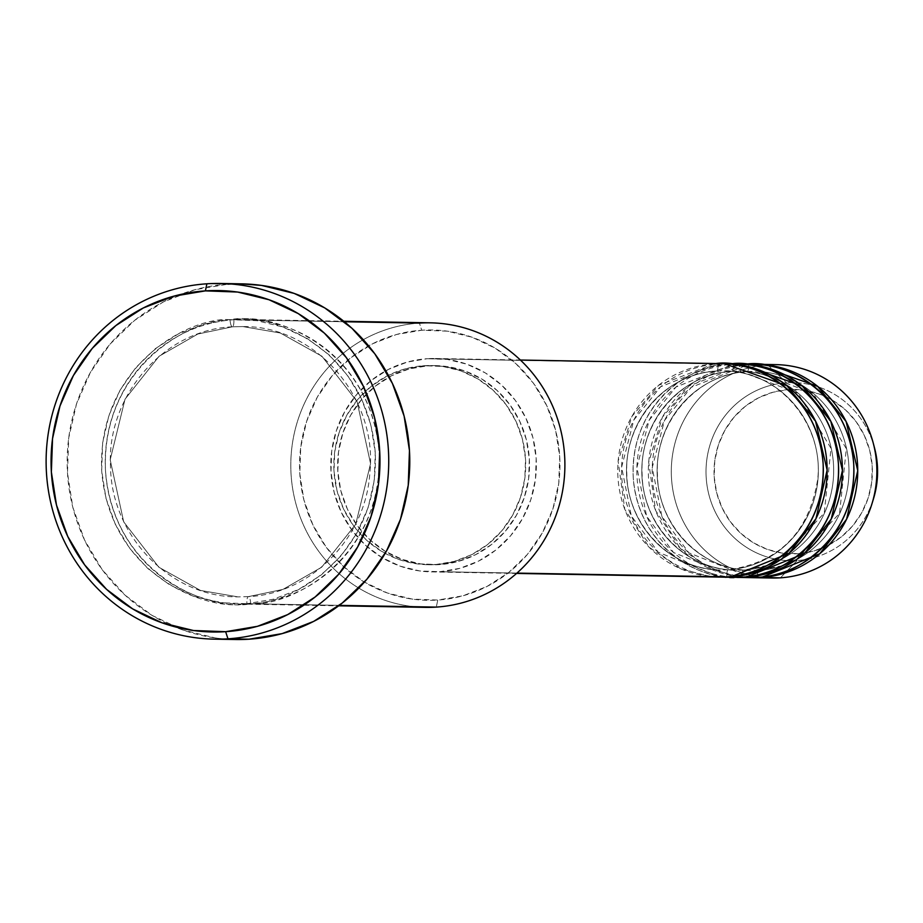 <?xml version="1.0" encoding="UTF-8"?>
<svg xmlns="http://www.w3.org/2000/svg" width="923" height="923" viewBox="0 0 923 923"><rect width="100%" height="100%" fill="white"/><g stroke="black" fill="none" stroke-linecap="round" stroke-linejoin="round"><path stroke-width="0.69" stroke-dasharray="4.62 3.46" d="M798.083 553.708A82.193 79.17 -89 0 0 872.235 466.507A82.193 79.17 -89 0 0 788.346 389.644L773.024 392.229L758.475 397.871L745.265 406.339L733.889 417.323L724.809 430.395L718.348 445.059L714.76 460.739L714.194 476.845L716.663 492.755L722.074 507.846L730.22 521.553L740.788 533.332L753.364 542.759L767.475 549.439L782.577 553.142L798.083 553.708L813.405 551.123L827.954 545.481L841.165 537.013L852.54 526.029L861.62 512.946L868.082 498.293L871.67 482.602L872.235 466.507L869.766 450.597L864.355 435.506L856.209 421.799L845.641 410.008L833.065 400.594L818.955 393.913L803.852 390.21L788.346 389.644A82.193 79.17 -89 0 0 714.194 476.845A82.193 79.17 -89 0 0 798.083 553.708M874.566 448.105A89.07 85.781 -89 0 0 786.511 382.757A89.07 85.781 91 0 1 875.466 451.843M875.35 491.705A89.07 85.781 91 0 1 797.08 560.538A89.07 85.781 -89 0 0 873.666 498.166M722.444 363.662A106.722 102.788 -89 0 0 714.194 363.858L658.607 385.272L631.943 416.354L618.122 461.235L624.802 509.381L649.088 547.201L680.528 568.73L710.364 576.575M726.851 576.875A7.119 1.904 -93.7 0 1 728.293 569.803A7.119 1.904 86.3 0 0 726.851 576.875M716.71 569.837A99.603 95.934 91 0 1 626.498 470.626A99.603 95.934 91 0 1 716.536 371A99.603 95.934 -89 0 0 626.498 470.626A99.603 95.934 -89 0 0 716.71 569.837M737.742 363.939A106.722 102.788 -89 0 0 729.505 364.135L718.025 363.927A106.722 102.788 91 0 0 621.571 471.872A106.722 102.788 91 0 0 720.517 577.083L658.272 552.266L631.32 515.934L621.617 467.096L633.87 419.93L660.706 386.725L718.025 363.927A7.119 1.904 -93.7 0 1 716.583 371A7.119 1.904 86.3 0 0 718.025 363.927A106.722 102.788 91 0 1 724.359 363.72L718.025 363.927L729.505 364.135C699.23 361.816 629.947 398.436 633.236 477.353C639.316 556.096 712.394 583.394 742.15 577.152A7.119 1.904 -93.7 0 1 743.603 570.079A7.119 1.904 86.3 0 0 742.15 577.152M732.02 570.114A99.603 95.934 91 0 1 641.808 470.903A99.603 95.934 91 0 1 731.835 371.277A99.603 95.934 -89 0 0 641.808 470.903A99.603 95.934 -89 0 0 732.02 570.114M753.053 364.216A106.722 102.788 -89 0 0 744.803 364.412L733.324 364.204A106.722 102.788 91 0 0 636.87 472.149A106.722 102.788 91 0 0 735.816 577.36L673.571 552.542L646.619 516.211L636.916 467.373L649.169 420.207L676.005 387.002L733.324 364.204A7.119 1.904 -93.7 0 1 731.881 371.265A7.119 1.904 86.3 0 0 733.324 364.204A106.722 102.788 91 0 1 739.658 363.997L733.324 364.204L744.803 364.412L689.054 385.941L662.368 417.219L648.684 462.308L655.63 510.534L680.17 548.227L711.725 569.537L741.561 577.187M757.46 577.417A7.119 1.904 -93.7 0 1 758.902 570.356A7.119 1.904 86.3 0 0 757.46 577.417M747.318 570.379A99.603 95.934 91 0 1 657.107 471.18A99.603 95.934 91 0 1 747.134 371.542A99.603 95.934 -89 0 0 657.107 471.18A99.603 95.934 -89 0 0 747.318 570.379M751.126 577.636L688.881 552.819L661.918 516.488L652.226 467.649L664.479 420.484L691.304 387.279L748.634 364.481A7.119 1.904 -93.7 0 1 747.18 371.542A7.119 1.904 86.3 0 0 748.634 364.481A106.722 102.788 91 0 1 754.968 364.273L767.763 364.827L748.634 364.481A106.722 102.788 91 0 0 652.18 472.426A106.722 102.788 91 0 0 751.126 577.636M430.406 322.831A142.292 137.054 -89 0 0 419.411 323.096L421.742 330.226A135.173 130.201 -89 0 0 299.802 473.637A135.173 130.201 -89 0 0 437.779 600.042L412.269 599.108L387.429 593.028L364.227 582.032L343.541 566.537L326.165 547.154L312.77 524.61L303.863 499.793L299.802 473.637L300.736 447.159L306.632 421.361L317.258 397.248L332.199 375.753L350.902 357.686L372.627 343.748L396.544 334.472L421.742 330.226L447.251 331.161L472.08 337.241L495.293 348.236L515.98 363.731L533.356 383.114L546.751 405.647L555.646 430.476L559.707 456.631L558.773 483.11L552.889 508.908L542.263 533.009L527.31 554.515L508.619 572.583L486.894 586.52L462.977 595.785L437.779 600.042L436.279 607.103L437.779 600.042A135.173 130.201 -89 0 0 559.707 456.631A135.173 130.201 -89 0 0 421.742 330.226L419.411 323.096A142.292 137.054 -89 0 0 290.826 468.342A142.292 137.054 -89 0 0 425.284 607.369M232.365 326.823A7.119 1.904 -93.7 0 1 230.035 319.681C189.677 316.589 97.296 365.416 101.68 470.638C109.791 575.629 207.225 612.018 246.903 603.7A7.119 1.904 -93.7 0 1 248.345 596.627A7.119 1.904 86.3 0 0 246.903 603.7L273.427 599.223L298.614 589.462L321.481 574.787L341.152 555.773L356.889 533.136L368.069 507.765L374.276 480.618L375.257 452.743L370.977 425.203L361.62 399.071L347.521 375.349L329.223 354.951L307.451 338.637L283.015 327.065L256.882 320.662L230.035 319.681L203.51 324.158L178.324 333.918L155.456 348.582L135.773 367.608L120.036 390.233L108.856 415.615L102.661 442.763L101.68 470.638L105.949 498.178L115.317 524.299L129.416 548.031L147.703 568.43L169.486 584.732L193.911 596.316L220.055 602.719L246.903 603.7C287.249 606.78 379.63 557.965 375.257 452.743C367.146 347.752 269.701 311.351 230.035 319.681A7.119 1.904 86.3 0 0 232.365 326.823L197.81 334.034L159.079 356.255L125.043 399.163L110.195 459.804L123.694 521.864L158.848 567.23L200.476 590.443L237.949 596.881L200.476 590.443L158.848 567.23L123.694 521.864L110.195 459.804L125.043 399.163L159.079 356.255L197.81 334.034L232.365 326.823L242.807 326.569L232.365 326.823M248.391 596.627L237.949 596.881L248.391 596.627A7.119 1.904 -93.7 0 1 250.733 603.769C211.055 612.087 113.61 575.698 105.499 470.707C101.126 365.485 193.507 316.658 233.854 319.75A7.119 1.904 -93.7 0 1 232.411 326.811A7.119 1.904 86.3 0 0 233.854 319.75A142.292 137.054 91 0 1 244.849 319.496A142.292 137.054 91 0 1 379.307 458.512A142.292 137.054 91 0 1 250.733 603.769L339.272 605.361L250.733 603.769A142.292 137.054 91 0 1 239.726 604.023A142.292 137.054 91 0 1 105.268 465.007A142.292 137.054 91 0 1 233.854 319.75L344.371 321.746L233.854 319.75C273.531 311.42 370.977 347.821 379.088 452.812C383.46 558.034 291.08 606.849 250.733 603.769A7.119 1.904 86.3 0 0 248.391 596.627L282.946 589.405L321.689 567.184L355.713 524.276L370.561 463.646L357.063 401.586L321.908 356.22L280.292 332.995L242.807 326.569L280.292 332.995L321.908 356.22L357.063 401.586L370.561 463.646L355.713 524.276L321.689 567.184L282.946 589.405L248.391 596.627M439.913 571.706L516.938 573.091L439.913 571.706L459.804 568.349L478.691 561.034L495.847 550.027L510.604 535.767L522.406 518.795L530.794 499.758L535.444 479.395L536.182 458.489L532.975 437.837L525.948 418.246L515.369 400.444L501.651 385.145L485.325 372.915L467.003 364.239L447.39 359.428L427.257 358.701A106.722 102.788 91 0 1 435.506 358.505A106.722 102.788 91 0 1 536.344 462.769A106.722 102.788 91 0 1 439.913 571.706A106.722 102.788 91 0 1 431.664 571.902A106.722 102.788 91 0 1 330.815 467.638A106.722 102.788 91 0 1 427.257 358.701L407.366 362.047L388.479 369.373L371.323 380.38L356.566 394.64L344.764 411.612L336.376 430.649L331.726 451.012L330.988 471.918L334.195 492.559L341.222 512.161L351.801 529.952L365.52 545.262L381.845 557.492L400.167 566.168L419.78 570.968L439.913 571.706M714.194 363.858L427.257 358.701L714.194 363.858A106.722 102.788 -89 0 0 617.764 472.795A106.722 102.788 -89 0 0 718.602 577.071M435.668 564.541L439.486 564.611A99.603 95.934 -89 0 0 529.502 462.931A99.603 95.934 -89 0 0 435.379 365.612A99.603 95.934 -89 0 0 427.684 365.796L423.853 365.727A99.603 95.934 91 0 1 431.549 365.543A99.603 95.934 91 0 1 525.672 462.861A99.603 95.934 91 0 1 435.668 564.541L454.231 561.403L471.861 554.573L487.863 544.305L501.639 530.99L512.657 515.149L520.48 497.382L524.829 478.379L525.51 458.869L522.522 439.59L515.969 421.303L506.092 404.701L493.286 390.417L478.045 378.995L460.946 370.896L442.648 366.419L423.853 365.727L405.289 368.865L387.66 375.696L371.646 385.964L357.87 399.278L346.863 415.119L339.029 432.875L334.691 451.889L334.011 471.399L336.999 490.667L343.552 508.965L353.428 525.568L366.223 539.851L381.476 551.262L398.574 559.373L416.873 563.849L435.668 564.541A99.603 95.934 91 0 1 427.96 564.714A99.603 95.934 91 0 1 333.849 467.407A99.603 95.934 91 0 1 423.853 365.727L427.684 365.796A99.603 95.934 -89 0 0 337.668 467.476A99.603 95.934 -89 0 0 431.791 564.784A99.603 95.934 -89 0 0 439.486 564.611L435.668 564.541M224.739 639.004L215.451 637.966L182.777 629.971L152.237 615.503L125.02 595.116L102.153 569.606L84.524 539.955L72.825 507.292L67.483 472.876L68.706 438.033L76.459 404.101L90.431 372.373L110.102 344.083L134.7 320.316L163.29 301.971L194.765 289.776L227.923 284.18L206.879 283.799L227.923 284.18A177.862 171.309 -89 0 0 67.194 465.746A177.862 171.309 -89 0 0 235.261 639.524M241.664 283.857A177.862 171.309 -89 0 0 231.142 284.007M780.408 577.833L797.08 560.538L780.408 577.833M776.001 364.631A106.722 102.788 -89 0 0 767.763 364.827L786.511 382.757L767.763 364.827A106.722 102.788 -89 0 0 671.321 473.764A106.722 102.788 -89 0 0 772.17 578.029M745.392 364.377L744.803 364.412A106.722 102.788 -89 0 0 648.361 473.349A106.722 102.788 -89 0 0 749.211 577.613M763.932 577.544A106.722 102.788 91 0 1 671.321 469.484A106.722 102.788 91 0 1 767.763 364.827M786.511 382.757A89.07 85.781 -89 0 0 706.176 477.249A89.07 85.781 -89 0 0 797.08 560.538A89.07 85.781 91 0 1 706.176 477.249A89.07 85.781 91 0 1 786.511 382.757M227.923 284.18L240.88 283.846M427.684 365.796L446.478 366.489L464.777 370.965L481.875 379.065L497.116 390.487L509.923 404.77L519.787 421.373L526.341 439.66L529.341 458.939L528.648 478.449L524.31 497.451L516.476 515.219L505.469 531.06L491.694 544.374L475.68 554.642L458.062 561.472L439.486 564.611L420.692 563.918L402.393 559.442L385.295 551.331L370.054 539.92L357.247 525.637L347.383 509.035L340.818 490.736L337.83 471.468L338.522 451.958L342.86 432.945L350.682 415.188L361.701 399.347L375.476 386.033L391.49 375.765L409.108 368.935L427.684 365.796M730.093 364.1L729.505 364.135A106.722 102.788 -89 0 0 633.063 473.072A106.722 102.788 -89 0 0 733.912 577.348M414.3 606.711A142.292 137.054 91 0 1 290.814 462.631A142.292 137.054 91 0 1 419.411 323.096M758.948 570.356A99.603 95.934 -89 0 0 848.975 470.718A99.603 95.934 -89 0 0 758.764 371.519A99.603 95.934 91 0 1 848.975 470.718A99.603 95.934 91 0 1 758.948 570.356M743.65 570.079A99.603 95.934 -89 0 0 833.677 470.453A99.603 95.934 -89 0 0 743.465 371.242A99.603 95.934 91 0 1 833.677 470.453A99.603 95.934 91 0 1 743.65 570.079M728.339 569.803A99.603 95.934 -89 0 0 818.366 470.176A99.603 95.934 -89 0 0 728.166 370.965A99.603 95.934 91 0 1 818.366 470.176A99.603 95.934 91 0 1 728.339 569.803M728.305 569.803L720.644 569.987C671.598 570.345 627.455 525.533 626.821 474.157C623.752 421.788 666.533 372.927 716.571 371L724.232 370.815C777.628 370.146 823.985 423.438 817.743 479.025C809.252 532.225 779.439 562.488 728.305 569.803M767.128 565.418L743.603 570.079L735.943 570.264C686.897 570.622 642.754 525.81 642.131 474.422C639.062 422.065 681.832 373.204 731.881 371.265L739.531 371.092L798.026 393.244L831.012 448.37L824.262 513.05L780.696 559.603M782.427 565.695L758.902 570.356L751.253 570.541C702.195 570.899 658.064 526.087 657.43 474.699C654.361 422.342 697.142 373.48 747.18 371.542L754.841 371.369L813.325 393.521L846.322 448.647L839.572 513.326L796.007 559.88M248.356 596.627L237.949 596.881C171.251 597.354 111.383 536.482 110.529 466.807C106.364 395.805 164.363 329.465 232.411 326.811L242.807 326.569C315.412 325.681 378.28 398.055 369.811 473.418C365.566 538.351 310.601 593.904 248.356 596.627M435.506 358.505L520.399 360.028M431.549 365.543L435.379 365.612M244.849 319.496L343.794 321.273M239.726 604.023L338.672 605.811M427.96 564.714L431.791 564.784M431.664 571.902L516.557 573.425"/><path stroke-width="1.38" d="M875.466 451.843A89.07 85.781 91 0 1 875.35 491.705M710.364 576.575L726.851 576.875A106.722 102.788 -89 0 0 823.293 467.938A106.722 102.788 -89 0 0 722.444 363.662L520.399 360.028M726.274 363.731A106.722 102.788 91 0 0 724.359 363.72L786.961 385.722L815.494 420.98L827.135 470.107L815.978 518.668L789.084 553.235L730.681 576.944L720.517 577.083A106.722 102.788 91 0 0 722.432 577.14L733.912 577.348A106.722 102.788 -89 0 0 742.15 577.152A106.722 102.788 -89 0 0 838.592 468.203A106.722 102.788 -89 0 0 737.742 363.939L726.274 363.731A106.722 102.788 91 0 1 827.112 468.007A106.722 102.788 91 0 1 730.681 576.944L742.15 577.152L730.681 576.944A106.722 102.788 91 0 1 722.432 577.14M741.573 364.008A106.722 102.788 91 0 0 739.658 363.997L802.272 385.987L830.804 421.246L842.445 470.372L831.277 518.945L804.395 553.512L745.98 577.221L735.816 577.36A106.722 102.788 91 0 0 737.731 577.417L749.211 577.613A106.722 102.788 -89 0 0 757.46 577.417A106.722 102.788 -89 0 0 853.89 468.48A106.722 102.788 -89 0 0 753.053 364.216L741.573 364.008A106.722 102.788 91 0 1 842.422 468.273A106.722 102.788 91 0 1 745.98 577.221L757.46 577.417L745.98 577.221A106.722 102.788 91 0 1 737.731 577.417M741.561 577.187L757.46 577.417C787.723 579.736 857.005 543.128 853.729 464.2C847.637 385.468 774.559 358.17 744.803 364.412M756.872 364.285A106.722 102.788 91 0 0 754.968 364.273L817.57 386.264L846.103 421.523L857.744 470.649L846.587 519.222L819.693 553.788L761.279 577.486L751.126 577.636A106.722 102.788 91 0 0 753.041 577.683L772.17 578.029A106.722 102.788 -89 0 0 780.408 577.833A106.722 102.788 -89 0 0 876.85 468.896A106.722 102.788 -89 0 0 776.001 364.631L756.872 364.285A106.722 102.788 91 0 1 857.721 468.549A106.722 102.788 91 0 1 761.279 577.486L780.408 577.833L761.279 577.486A106.722 102.788 91 0 1 753.041 577.683M419.411 323.096L344.371 321.746L419.411 323.096A142.292 137.054 91 0 1 564.634 456.147A142.292 137.054 91 0 1 436.279 607.103A142.292 137.054 -89 0 0 564.864 461.858A142.292 137.054 -89 0 0 430.406 322.831L343.794 321.273M214.228 639.143L235.261 639.524A177.862 171.309 -89 0 0 249.014 639.201L227.969 638.82A177.862 171.309 91 0 1 214.228 639.143A177.862 171.309 91 0 1 46.15 465.365A177.862 171.309 91 0 1 206.879 283.799L205.391 290.872A170.743 164.456 91 0 1 379.665 450.539A170.743 164.456 91 0 1 225.639 631.69L227.969 638.82A177.862 171.309 -89 0 0 388.41 450.124A177.862 171.309 -89 0 0 206.879 283.799A177.862 171.309 91 0 1 220.62 283.476A177.862 171.309 91 0 1 388.698 457.254A177.862 171.309 91 0 1 227.969 638.82L249.014 639.201A177.862 171.309 -89 0 0 409.743 457.635A177.862 171.309 -89 0 0 241.664 283.857L220.62 283.476M516.938 573.091L726.851 576.875L516.938 573.091M339.272 605.361L436.279 607.103L339.272 605.361M231.142 284.007A177.862 171.309 -89 0 0 227.923 284.18M767.763 364.827A106.722 102.788 91 0 1 873.25 443.121A106.722 102.788 91 0 1 872.177 503.093A106.722 102.788 91 0 1 780.408 577.833A106.722 102.788 91 0 1 763.932 577.544M873.666 498.166A89.07 85.781 -89 0 0 874.566 448.105C878.869 464.869 878.569 481.564 873.666 498.166L872.177 503.093M205.391 290.872L173.559 296.237L143.342 307.947L115.894 325.554L92.277 348.375L73.402 375.534L59.983 405.993L52.542 438.563L51.365 472.022L56.488 505.054L67.737 536.413L84.651 564.876L106.595 589.37L132.727 608.938L162.044 622.829L193.415 630.501L225.639 631.69L257.459 626.313L287.676 614.603L315.124 596.996L338.741 574.175L357.616 547.016L371.034 516.568L378.476 483.987L379.665 450.539L374.53 417.496L363.293 386.137L346.367 357.674L324.423 333.18L298.291 313.624L268.974 299.733L237.603 292.049L205.391 290.872L206.879 283.799A177.862 171.309 -89 0 0 46.438 472.495A177.862 171.309 -89 0 0 227.969 638.82L225.639 631.69A170.743 164.456 91 0 1 51.365 472.022A170.743 164.456 91 0 1 205.391 290.872M240.88 283.846L261.486 285.403L294.16 293.41L324.688 307.878L351.917 328.265L374.784 353.763L392.402 383.426L404.112 416.088L409.454 450.505L408.231 485.348L400.478 519.28L386.495 551.008L366.835 579.298L342.225 603.065L313.647 621.41L282.173 633.605L249.014 639.201L224.739 639.004M338.672 605.811L425.284 607.369A142.292 137.054 -89 0 0 436.279 607.103A142.292 137.054 91 0 1 414.3 606.711M516.557 573.425L718.602 577.071A106.722 102.788 -89 0 0 726.851 576.875C757.114 579.194 826.397 542.574 823.12 463.658C817.04 384.914 743.95 357.616 714.194 363.858M742.15 577.152C772.424 579.459 841.707 542.851 838.419 463.934C832.338 385.191 759.26 357.893 729.505 364.135M873.25 443.121L874.566 448.105M796.007 559.88L782.427 565.695M780.696 559.603L767.128 565.418"/></g></svg>

